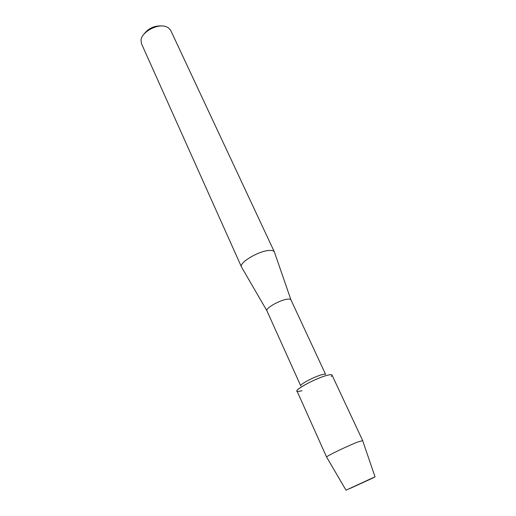 <?xml version="1.0" encoding="UTF-8"?>
<svg xmlns="http://www.w3.org/2000/svg" width="516" height="516" viewBox="0 0 516 516"><rect width="100%" height="100%" fill="white"/><g stroke="black" fill="none" stroke-linecap="round" stroke-linejoin="round"><path stroke-width="0.77" d="M371.784 478.287L349.545 488.684L370.004 479.338C375.996 476.52 376.59 476.171 371.784 478.287L346.01 490.187L371.784 478.287M266.895 310.761C265.237 308.342 279.982 299.964 287.386 299.17C289.366 298.912 290.547 299.112 290.914 299.77L325.641 374.455C325.415 374.036 324.312 374.081 322.332 374.577C315.018 376.306 299.39 384.491 300.738 385.852L266.895 310.761L241.688 267.32M331.227 376.493C333.013 374.616 331.749 374.197 327.434 375.248C314.883 378.267 289.553 392.605 298.635 391.418L302.028 390.741M274.493 252.298L274.364 251.931C273.777 250.789 272.093 250.299 269.3 250.46C258.806 250.776 238.682 262.825 241.494 266.978M274.37 251.943L170.661 30.283L168.203 27.58L164.914 26.297C156.122 24.033 141.719 32.353 141.029 40.022L141.468 43.647L241.501 266.991M162.024 25.981C154.471 25.484 148.415 28.257 143.854 34.295M362.677 440.658L358.42 441.793C348.603 445.405 325.854 456.35 326.609 457.073L326.654 457.15M362.677 440.6L332.001 375.042C331.698 374.481 330.175 374.552 327.434 375.248C317.217 377.693 295.126 389.225 297.029 391.051L326.615 457.112M290.914 299.77L274.364 251.931M346.01 490.187L326.609 457.073M375.042 476.894L362.651 440.574"/></g></svg>
